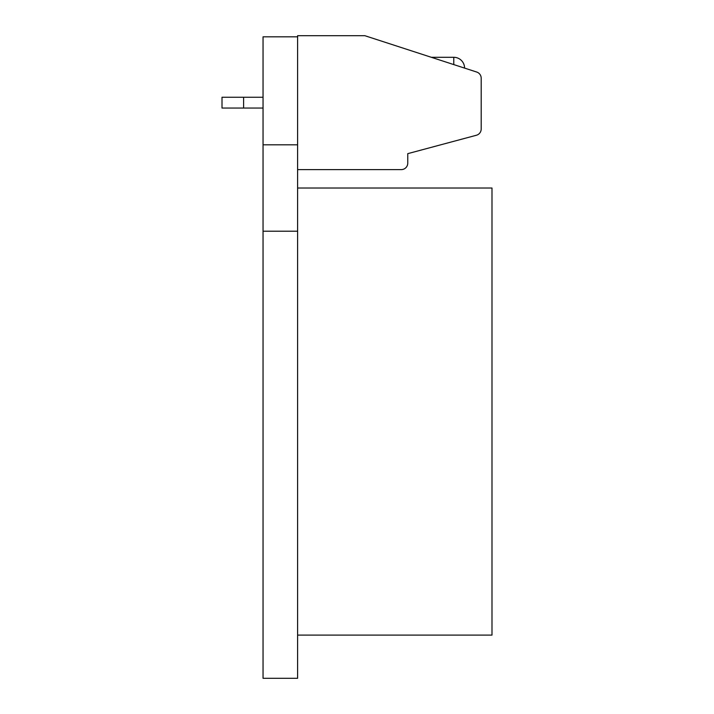 <?xml version="1.0" encoding="UTF-8"?>
<svg xmlns="http://www.w3.org/2000/svg" width="714" height="714" viewBox="0 0 714 714"><rect width="100%" height="100%" fill="white"/><g stroke="black" fill="none" stroke-linecap="round" stroke-linejoin="round"><path stroke-width="1.07" d="M297.604 231.211L263.047 231.211L263.047 678.3L297.604 678.3L297.604 36.825L263.047 36.825L263.047 144.817L297.604 144.817M263.047 231.211L263.047 144.817M297.604 635.103L491.991 635.103L491.991 188.014L297.604 188.014M297.604 169.611L401.277 169.611A6.48 6.48 0 0 0 407.756 163.131L407.756 153.653L476.39 135.258A6.48 6.48 0 0 0 481.191 129.002L481.191 78.201A6.48 6.48 0 0 0 476.711 72.043L364.863 35.7L297.604 35.7L297.604 36.825M464.573 68.098A10.799 10.799 0 0 0 453.774 57.298L431.336 57.298L453.774 57.298L453.774 64.59M263.047 97.256L222.009 97.256L222.009 108.055L243.608 108.055L243.608 97.256M263.047 108.055L243.608 108.055"/></g></svg>
